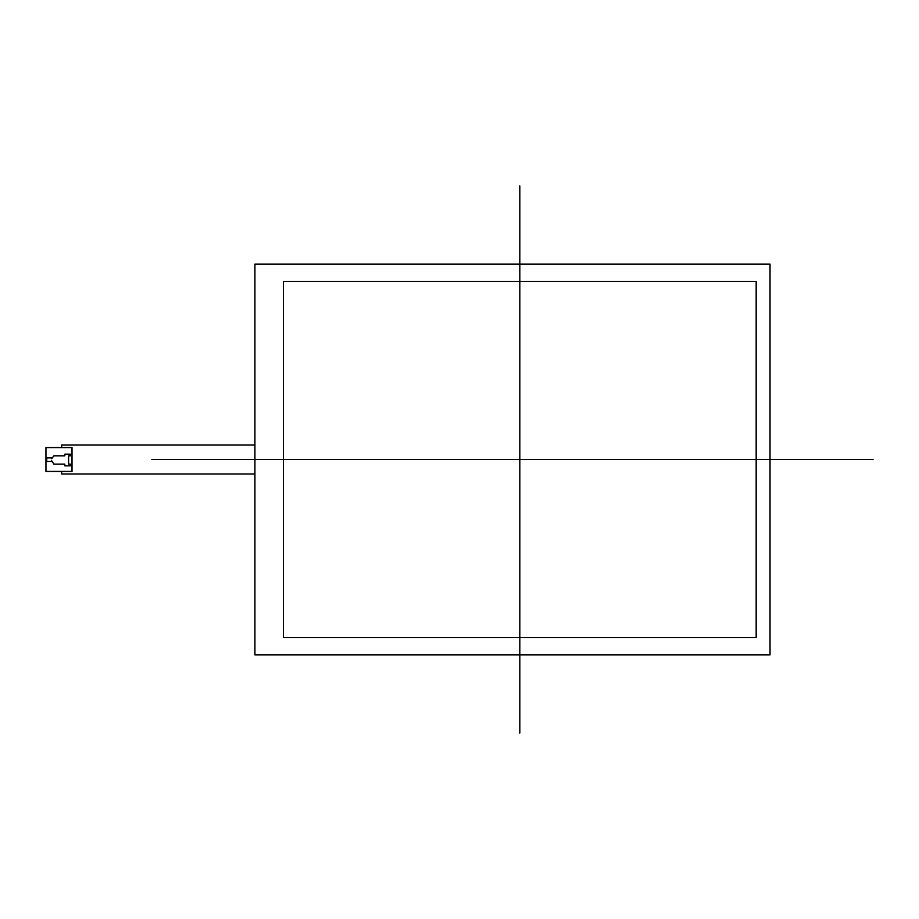 <?xml version="1.0" encoding="UTF-8"?>
<svg xmlns="http://www.w3.org/2000/svg" width="919" height="919" viewBox="0 0 919 919"><rect width="100%" height="100%" fill="white"/><g stroke="black" fill="none" stroke-linecap="round" stroke-linejoin="round"><path stroke-width="1.38" d="M64.835 454.158L64.835 455.824L53.876 455.824L51.671 458.742L51.671 457.892L46.754 457.892L46.754 461.453L51.671 461.453L51.671 460.752L53.876 464.106L64.835 464.106L64.835 465.841L70.292 465.841L70.292 464.106L68.592 464.106L68.592 455.824L70.292 455.824L70.292 454.158L64.835 454.158M72.015 471.424L72.015 447.576L45.95 447.576L45.95 471.424L72.015 471.424M61.642 471.424L61.642 473.974L254.919 473.974L61.642 473.974L61.642 471.424M254.919 445.026L61.642 445.026L61.642 447.576L61.642 445.026L254.919 445.026M283.431 281.513L756.176 281.513L756.176 637.487L283.431 637.487L283.431 281.513L756.176 281.513L756.176 637.487L283.431 637.487L283.431 281.513M770.03 654.914L770.03 264.086L254.919 264.086L254.919 654.914L770.03 654.914L254.919 654.914L254.919 264.086L770.03 264.086L770.03 654.914M151.899 459.5L873.05 459.5M519.809 185.925L519.809 733.075"/></g></svg>
